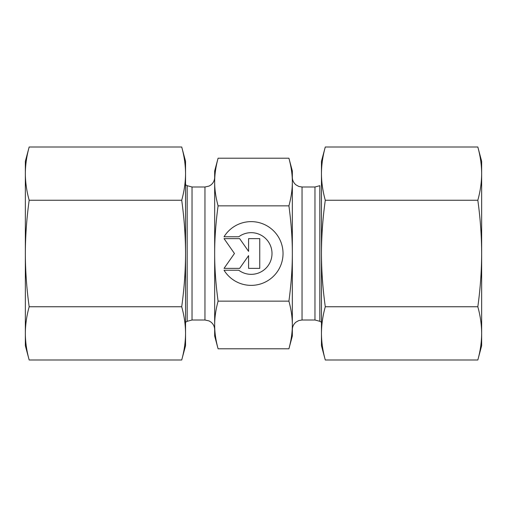 <?xml version="1.0" encoding="UTF-8"?>
<svg xmlns="http://www.w3.org/2000/svg" width="507" height="507" viewBox="0 0 507 507"><rect width="100%" height="100%" fill="white"/><g stroke="black" fill="none" stroke-linecap="round" stroke-linejoin="round"><path stroke-width="0.76" d="M224.037 236.763A31.871 31.871 0 0 1 271.885 229.284A31.871 31.871 0 0 1 271.885 277.716A31.871 31.871 0 0 1 224.037 270.237L238.765 270.237A20.825 20.825 0 0 0 266.6 239.519A20.825 20.825 0 0 0 238.765 236.763L224.037 236.763M248.582 238.626L259.742 238.626L259.742 268.374L248.582 268.374L248.582 255.629L239.659 268.374L224.037 268.374L234.456 253.5L224.037 238.626L239.659 238.626L248.582 251.371L248.582 238.626M214.664 177.285C214.6 180.397 213.365 182.938 210.969 184.916L209.093 186.075L204.955 186.994L204.955 320.006L209.093 320.925L210.969 322.084C213.365 324.062 214.6 326.603 214.664 329.715L214.664 170.979L218.086 158.209C215.779 166.733 214.638 174.674 214.664 182.032C214.638 189.39 215.779 197.331 218.086 205.855C215.779 222.903 214.638 238.784 214.664 253.5L214.664 182.032M218.086 348.791L214.664 336.021L214.664 253.5C214.638 268.216 215.779 284.097 218.086 301.145C215.779 309.669 214.638 317.61 214.664 324.968C214.638 332.326 215.779 340.267 218.086 348.791L288.914 348.791C291.221 340.267 292.362 332.326 292.336 324.968C292.362 317.61 291.221 309.669 288.914 301.145C291.221 284.097 292.362 268.216 292.336 253.5C292.362 238.784 291.221 222.903 288.914 205.855C291.221 197.331 292.362 189.39 292.336 182.032L292.336 336.021L288.914 348.791M218.086 301.145L288.914 301.145M218.086 205.855L288.914 205.855M288.914 158.209L292.336 170.979L292.336 182.032C292.362 174.674 291.221 166.733 288.914 158.209L218.086 158.209M29.172 360.002L25.35 345.73L25.35 161.27L29.172 146.998C26.662 156.074 25.388 164.946 25.35 173.628C25.388 182.305 26.662 191.177 29.172 200.252C26.662 218.39 25.388 236.142 25.35 253.5C25.388 270.858 26.662 288.61 29.172 306.748C26.662 315.823 25.388 324.695 25.35 333.372C25.388 342.054 26.662 350.926 29.172 360.002L181.715 360.002C184.225 350.926 185.505 342.054 185.543 333.372C185.505 324.695 184.225 315.823 181.715 306.748C184.225 288.61 185.505 270.858 185.543 253.5L185.543 345.73L181.715 360.002M185.543 173.628C185.505 164.946 184.225 156.074 181.715 146.998L185.543 161.27L185.543 253.5C185.505 236.142 184.225 218.39 181.715 200.252C184.225 191.177 185.505 182.305 185.543 173.628L185.543 173.407M181.715 306.748L29.172 306.748M181.715 200.252L29.172 200.252M181.715 146.998L29.172 146.998M477.828 146.998L481.65 161.27L481.65 345.73L477.828 360.002C480.338 350.926 481.612 342.054 481.65 333.372C481.612 324.695 480.338 315.823 477.828 306.748C480.338 288.61 481.612 270.858 481.65 253.5C481.612 236.142 480.338 218.39 477.828 200.252C480.338 191.177 481.612 182.305 481.65 173.628C481.612 164.946 480.338 156.074 477.828 146.998L325.285 146.998C322.775 156.074 321.495 164.946 321.457 173.628L321.457 161.27L325.285 146.998M321.457 333.372C321.495 342.054 322.775 350.926 325.285 360.002L321.457 345.73L321.457 253.5C321.495 270.858 322.775 288.61 325.285 306.748C322.775 315.823 321.495 324.695 321.457 333.372L321.457 333.593M321.457 173.407L321.457 173.628C321.495 182.305 322.775 191.177 325.285 200.252C322.775 218.39 321.495 236.142 321.457 253.5L321.457 322.864M321.457 253.5L321.457 173.628M325.285 306.748L477.828 306.748M325.285 360.002L477.828 360.002M325.285 200.252L477.828 200.252M204.955 320.006L192.026 320.006L192.026 186.994L204.955 186.994M192.026 186.994L187.172 185.695L187.172 321.305L192.026 320.006M319.828 253.5L319.828 185.695L314.974 186.994L314.974 320.006L319.828 321.305L319.828 253.5M314.974 320.006L302.045 320.006L302.045 186.994L314.974 186.994M187.172 185.695L185.543 184.757M187.172 321.305L185.543 322.243M319.828 321.305L321.457 322.243M302.045 186.994L298.826 186.449L296.031 184.916C293.635 182.938 292.4 180.397 292.336 177.285M302.045 320.006L298.826 320.551L296.031 322.084C293.635 324.062 292.4 326.603 292.336 329.715"/></g></svg>
